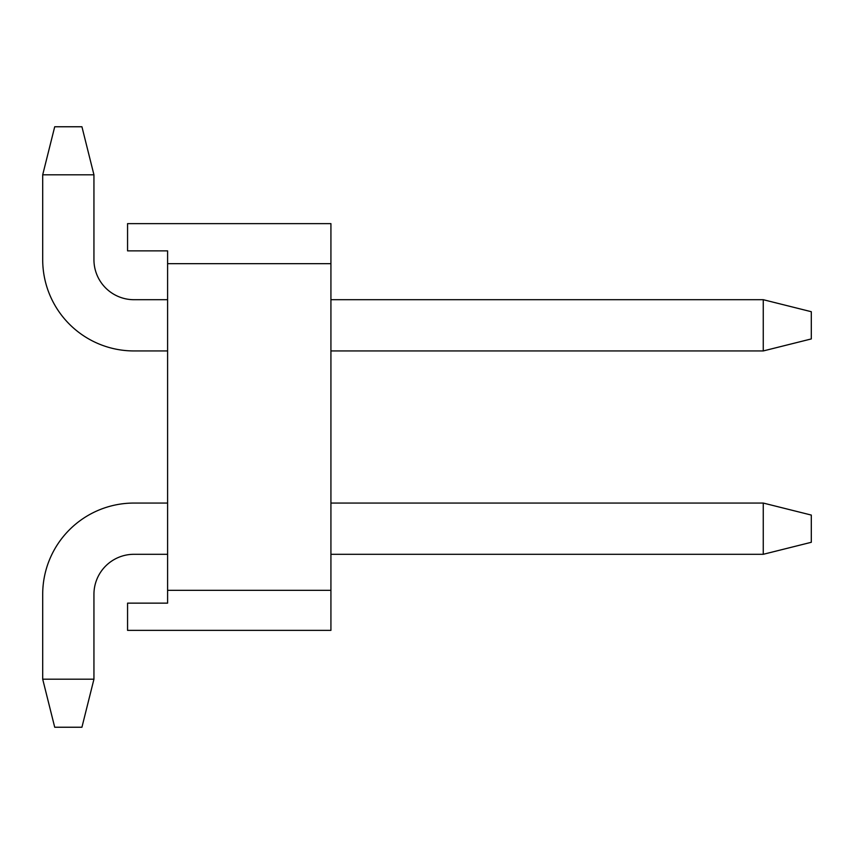 <?xml version="1.0" encoding="UTF-8"?>
<svg xmlns="http://www.w3.org/2000/svg" width="854" height="854" viewBox="0 0 854 854"><rect width="100%" height="100%" fill="white"/><g stroke="black" fill="none" stroke-linecap="round" stroke-linejoin="round"><path stroke-width="1.28" d="M167.597 263.672L167.597 250.862L127.566 250.862L127.566 223.641L330.925 223.641L330.925 263.672L167.597 263.672L167.597 590.327L330.925 590.327L330.925 630.359L127.566 630.359L127.566 603.137L167.597 603.137L167.597 590.327M330.925 263.672L330.925 590.327M167.597 299.701L133.971 299.701A40.031 40.031 0 0 1 93.94 259.669L93.94 174.803L42.7 174.803L42.7 259.669A91.271 91.271 0 0 0 133.971 350.941L167.597 350.941M133.971 299.701A40.031 40.031 0 0 1 93.94 259.669A40.031 40.031 0 0 0 133.971 299.701A40.031 40.031 0 0 1 93.94 259.669A40.031 40.031 0 0 0 133.971 299.701A40.031 40.031 0 0 1 93.94 259.669M93.94 174.803L81.931 126.766L54.709 126.766L42.7 174.803L42.7 259.669M167.597 554.299L133.971 554.299A40.031 40.031 0 0 0 93.94 594.331L93.94 679.197L81.931 727.234L54.709 727.234L42.7 679.197L42.7 594.331A91.271 91.271 0 0 1 133.971 503.059L167.597 503.059M133.971 554.299A40.031 40.031 0 0 0 93.94 594.331A40.031 40.031 0 0 1 133.971 554.299A40.031 40.031 0 0 0 93.94 594.331A40.031 40.031 0 0 1 133.971 554.299A40.031 40.031 0 0 0 93.94 594.331M93.94 679.197L42.7 679.197L42.7 594.331M330.925 350.941L763.262 350.941L763.262 299.701L330.925 299.701M763.262 299.701L811.3 311.71L811.3 338.931L763.262 350.941M330.925 503.059L763.262 503.059L763.262 554.299L330.925 554.299M763.262 503.059L811.3 515.069L811.3 542.29L763.262 554.299"/></g></svg>
